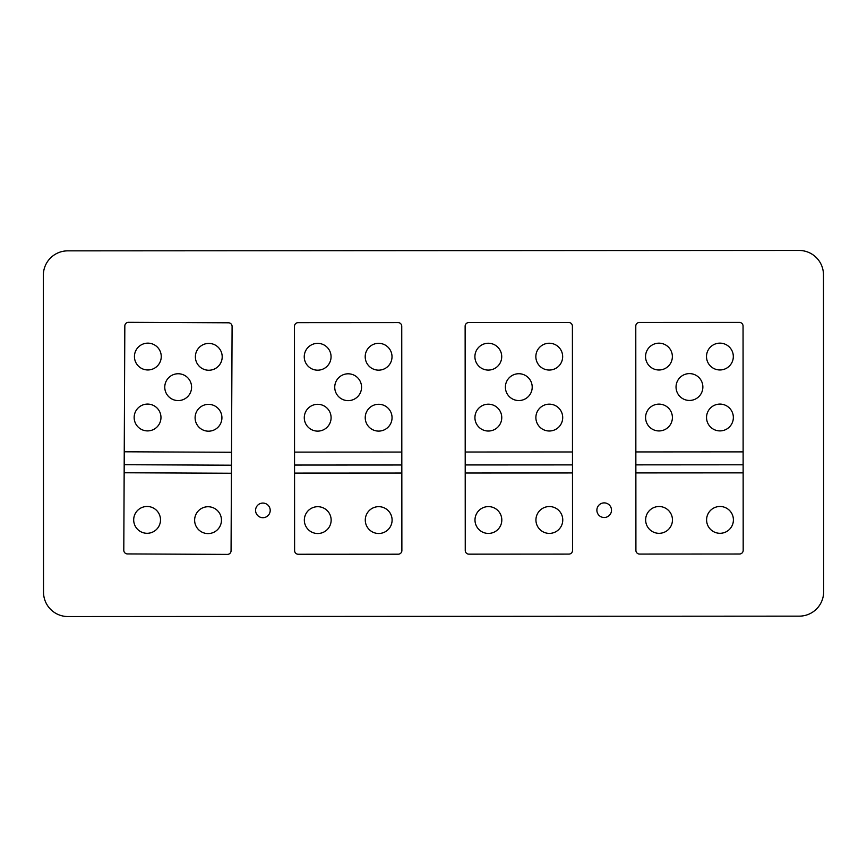 <?xml version="1.0" encoding="UTF-8"?>
<svg xmlns="http://www.w3.org/2000/svg" width="867" height="867" viewBox="0 0 867 867"><rect width="100%" height="100%" fill="white"/><g stroke="black" fill="none" stroke-linecap="round" stroke-linejoin="round"><path stroke-width="1.3" d="M635.869 472.916L635.912 550.404A3.652 3.652 -90 0 0 639.564 554.067L739.518 554.013A3.652 3.652 -90 0 0 743.182 550.35L743.138 472.862L635.869 472.916L635.858 464.864L743.127 464.799L743.052 326.068A3.652 3.652 -90 0 0 739.399 322.405L639.445 322.459A3.652 3.652 -90 0 0 635.782 326.122L635.858 464.864M647.281 513.502A13.406 13.406 90 0 0 652.634 531.688A13.406 13.406 90 0 0 672.456 519.918A13.406 13.406 90 0 0 647.281 513.502M708.231 513.47A13.406 13.406 90 0 0 713.574 531.655A13.406 13.406 90 0 0 733.406 519.886A13.406 13.406 90 0 0 708.231 513.47M743.138 472.862L743.127 464.799M647.194 350.16A13.406 13.406 90 0 0 652.537 368.356A13.406 13.406 90 0 0 672.369 356.575A13.406 13.406 90 0 0 647.194 350.16M647.226 411.11A13.406 13.406 90 0 0 652.58 429.306A13.406 13.406 90 0 0 672.402 417.526A13.406 13.406 90 0 0 647.226 411.11M708.144 350.127A13.406 13.406 90 0 0 713.487 368.323A13.406 13.406 90 0 0 733.319 356.543A13.406 13.406 90 0 0 708.144 350.127M708.176 411.077A13.406 13.406 90 0 0 713.519 429.263A13.406 13.406 90 0 0 733.352 417.493A13.406 13.406 90 0 0 708.176 411.077M677.68 380.613A13.406 13.406 90 0 0 683.033 398.809A13.406 13.406 90 0 0 702.866 387.029A13.406 13.406 90 0 0 677.68 380.613M294.563 473.1L294.607 550.599A3.652 3.652 -90 0 0 298.259 554.251L398.213 554.197A3.652 3.652 -90 0 0 401.876 550.534L401.833 473.046L294.563 473.1L294.552 465.048L401.822 464.994L401.746 326.252A3.652 3.652 -90 0 0 398.094 322.6L298.14 322.654A3.652 3.652 -90 0 0 294.477 326.306L294.552 465.048M305.975 513.687A13.406 13.406 90 0 0 311.329 531.883A13.406 13.406 90 0 0 331.151 520.102A13.406 13.406 90 0 0 305.975 513.687M366.925 513.654A13.406 13.406 90 0 0 372.268 531.85A13.406 13.406 90 0 0 392.101 520.07A13.406 13.406 90 0 0 366.925 513.654M401.833 473.046L401.822 464.994M305.888 350.344A13.406 13.406 90 0 0 311.231 368.54A13.406 13.406 90 0 0 331.064 356.76A13.406 13.406 90 0 0 305.888 350.344M305.921 411.294A13.406 13.406 90 0 0 311.275 429.49A13.406 13.406 90 0 0 331.096 417.71A13.406 13.406 90 0 0 305.921 411.294M366.839 350.311A13.406 13.406 90 0 0 372.181 368.508A13.406 13.406 90 0 0 392.014 356.727A13.406 13.406 90 0 0 366.839 350.311M366.871 411.261A13.406 13.406 90 0 0 372.214 429.458A13.406 13.406 90 0 0 392.047 417.677A13.406 13.406 90 0 0 366.871 411.261M336.374 380.808A13.406 13.406 90 0 0 341.728 398.993A13.406 13.406 90 0 0 361.561 387.224A13.406 13.406 90 0 0 336.374 380.808M465.211 473.014L465.254 550.502A3.652 3.652 -90 0 0 468.917 554.154L568.871 554.1A3.652 3.652 -90 0 0 572.523 550.447L572.48 472.948L465.211 473.014L465.211 464.95L572.48 464.896L572.404 326.155A3.652 3.652 -90 0 0 568.741 322.502L468.787 322.557A3.652 3.652 -90 0 0 465.135 326.22L465.211 464.95M476.633 513.589A13.406 13.406 90 0 0 481.976 531.785A13.406 13.406 90 0 0 501.809 520.005A13.406 13.406 90 0 0 476.633 513.589M537.573 513.557A13.406 13.406 90 0 0 542.926 531.753A13.406 13.406 90 0 0 562.759 519.972A13.406 13.406 90 0 0 537.573 513.557M572.48 472.948L572.48 464.896M476.536 350.257A13.406 13.406 90 0 0 481.889 368.442A13.406 13.406 90 0 0 501.722 356.673A13.406 13.406 90 0 0 476.536 350.257M476.568 411.196A13.406 13.406 90 0 0 481.922 429.393A13.406 13.406 90 0 0 501.755 417.612A13.406 13.406 90 0 0 476.568 411.196M537.486 350.225A13.406 13.406 90 0 0 542.84 368.41A13.406 13.406 90 0 0 562.661 356.64A13.406 13.406 90 0 0 537.486 350.225M537.518 411.164A13.406 13.406 90 0 0 542.872 429.36A13.406 13.406 90 0 0 562.705 417.58A13.406 13.406 90 0 0 537.518 411.164M507.032 380.711A13.406 13.406 90 0 0 512.375 398.907A13.406 13.406 90 0 0 532.208 387.126A13.406 13.406 90 0 0 507.032 380.711M269.312 513.893A7.315 7.315 90 0 0 266.397 503.965A7.315 7.315 90 0 0 256.469 506.881A7.315 7.315 90 0 0 259.385 516.808A7.315 7.315 90 0 0 269.312 513.893M823.65 591.749A24.384 24.384 -90 0 1 799.287 616.144L67.919 616.545A24.384 24.384 -90 0 1 43.523 592.172L43.35 275.251A24.384 24.384 -90 0 1 67.713 250.856L799.081 250.455A24.384 24.384 -90 0 1 823.477 274.828L823.65 591.749M597.775 513.708A7.315 7.315 90 0 0 607.702 516.613A7.315 7.315 90 0 0 610.606 506.686A7.315 7.315 90 0 0 600.69 503.781A7.315 7.315 90 0 0 597.775 513.708M124.154 472.764L123.797 550.252A3.652 3.652 -90 0 0 127.438 553.926L227.392 554.392A3.652 3.652 -90 0 0 231.066 550.751L231.413 473.252L124.154 472.764L124.187 464.712L231.456 465.2L232.096 326.469A3.652 3.652 -90 0 0 228.455 322.795L128.5 322.329A3.652 3.652 -90 0 0 124.826 325.97L124.187 464.712M135.36 513.405A13.406 13.406 90 0 0 140.617 531.623A13.406 13.406 90 0 0 160.503 519.951A13.406 13.406 90 0 0 135.36 513.405M196.3 513.687A13.406 13.406 90 0 0 201.556 531.904A13.406 13.406 90 0 0 221.453 520.233A13.406 13.406 90 0 0 196.3 513.687M231.413 473.252L231.456 465.2M136.108 350.073A13.406 13.406 90 0 0 141.364 368.291A13.406 13.406 90 0 0 161.251 356.608A13.406 13.406 90 0 0 136.108 350.073M135.826 411.012A13.406 13.406 90 0 0 141.083 429.23A13.406 13.406 90 0 0 160.969 417.558A13.406 13.406 90 0 0 135.826 411.012M197.058 350.344A13.406 13.406 90 0 0 202.314 368.573A13.406 13.406 90 0 0 222.201 356.89A13.406 13.406 90 0 0 197.058 350.344M196.776 411.294A13.406 13.406 90 0 0 202.033 429.512A13.406 13.406 90 0 0 221.919 417.84A13.406 13.406 90 0 0 196.776 411.294M166.442 380.678A13.406 13.406 90 0 0 171.699 398.907A13.406 13.406 90 0 0 191.585 387.224A13.406 13.406 90 0 0 166.442 380.678M635.858 451.935L743.127 451.87M294.552 452.119L401.822 452.065M465.2 452.021L572.469 451.967M124.252 451.783L231.511 452.271"/></g></svg>
